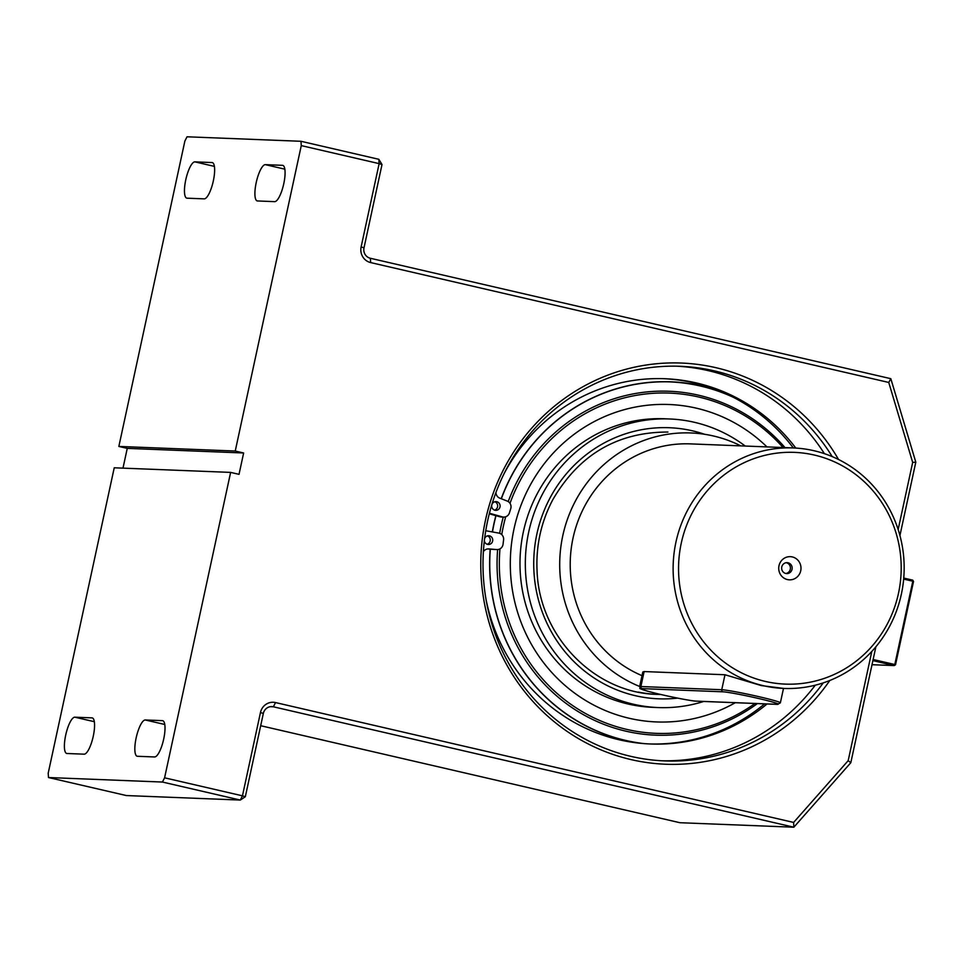 <?xml version="1.0" encoding="UTF-8"?>
<svg xmlns="http://www.w3.org/2000/svg" width="964" height="964" viewBox="0 0 964 964"><rect width="100%" height="100%" fill="white"/><g stroke="black" fill="none" stroke-linecap="round" stroke-linejoin="round"><path stroke-width="1.45" d="M265.341 164.651L282.488 165.326A18.593 5.121 103 0 1 282.765 165.362A18.593 5.121 103 0 1 283.669 184.172A18.593 5.121 103 0 1 274.644 201.645L257.496 200.958A18.593 5.121 103 0 1 257.219 200.934A18.593 5.121 103 0 1 256.316 182.124A18.593 5.121 103 0 1 265.341 164.651L284.85 169.17M194.897 161.868L212.044 162.555A18.593 5.121 103 0 1 212.321 162.579A18.593 5.121 103 0 1 213.225 181.389A18.593 5.121 103 0 1 204.199 198.861L187.04 198.186A18.593 5.121 103 0 1 186.775 198.15A18.593 5.121 103 0 1 185.871 179.34A18.593 5.121 103 0 1 194.897 161.868L214.406 166.386M300.973 141.286L187.04 136.792L184.883 141.009L118.849 446.44L235.24 451.032L301.274 145.612L300.973 141.286L378.84 159.301L382.009 164.531L364.006 247.82A8.748 8.399 92.3 0 0 370.357 258.268L890.82 378.683L915.8 462.154L899.93 535.538M48.501 777.538L126.368 795.553L240.301 800.06L162.434 782.045L48.501 777.538L48.2 773.224L114.234 467.793L230.625 472.396L164.591 777.815L242.458 795.83L260.461 712.541A13.122 12.604 92.3 0 1 275.523 702.563L793.625 822.437L848.187 760.656L871.805 651.435M898.159 529.537L912.679 462.395L888.748 382.455L370.658 262.582A13.122 12.604 92.3 0 1 361.126 246.929L379.141 163.627L301.274 145.612M230.625 472.396L239.024 474.336L243.639 452.984L235.24 451.032M838.56 459.515A200.741 192.704 92.3 0 0 642.723 365.585A200.741 192.704 92.3 0 0 485.482 520.15A200.741 192.704 92.3 0 0 631.107 759.608A200.741 192.704 92.3 0 0 829.823 680.476M122.982 468.143L127.26 448.381L118.849 446.44M875.878 646.784L850.814 762.705L793.842 827.208L679.909 822.714L260.678 725.711M793.625 822.437L793.842 827.208L273.378 706.793A8.748 8.399 92.3 0 0 263.341 713.432L245.326 796.734L240.301 800.06L242.458 795.83L245.326 796.734M137.43 756.282L154.577 756.957A18.593 5.121 -77 0 0 163.603 739.484A18.593 5.121 -77 0 0 162.699 720.686A18.593 5.121 -77 0 0 162.434 720.65L145.275 719.975A18.593 5.121 -77 0 0 136.249 737.448A18.593 5.121 -77 0 0 137.165 756.246A18.593 5.121 -77 0 0 137.43 756.282M66.986 753.499L84.133 754.173A18.593 5.121 -77 0 0 93.159 736.701A18.593 5.121 -77 0 0 92.255 717.903A18.593 5.121 -77 0 0 91.99 717.867L74.831 717.192A18.593 5.121 -77 0 0 65.805 734.664A18.593 5.121 -77 0 0 66.721 753.462A18.593 5.121 -77 0 0 66.986 753.499M162.434 782.045L164.591 777.815M832.209 456.599A197.463 189.559 92.3 0 0 680.355 366.296A197.463 189.559 92.3 0 0 487.639 520.825A197.463 189.559 92.3 0 0 664.762 760.921A197.463 189.559 92.3 0 0 823.268 682.874M848.187 760.656L850.814 762.705M912.679 462.395L915.8 462.154M888.748 382.455L890.82 378.683M378.84 159.301L379.141 163.627L382.009 164.531M127.26 448.381L243.639 452.984M677.306 366.212A197.463 189.559 -87.7 0 1 824.413 453.658M815.267 685.199A197.463 189.559 -87.7 0 1 661.726 760.777M495.966 492.411A6.121 5.88 -87.7 0 0 499.774 498.147L507.233 501.075A6.121 5.88 -87.7 0 1 510.715 508.763A171.315 164.458 92.3 0 0 509.462 512.776A6.121 5.88 -87.7 0 1 503.606 517.09L501.159 516.993A6.121 5.88 -87.7 0 1 499.846 516.776L489.29 513.788M503.606 517.09A6.121 5.88 -87.7 0 1 502.292 516.873L489.423 513.234M500.003 506.944A4.374 4.205 -87.7 0 1 491.7 505.823A4.374 4.205 -87.7 0 1 496.074 501.617A4.374 4.205 -87.7 0 1 500.003 506.944M494.845 501.762A4.374 4.205 -87.7 0 1 494.508 510.125M485.748 530.73L498.786 533.092A6.121 5.88 -87.7 0 1 503.582 539.961A171.315 164.458 92.3 0 0 503.075 544.142A6.121 5.88 -87.7 0 1 496.749 549.564L488.796 548.914A6.121 5.88 -87.7 0 0 483.374 551.709M494.773 549.492A6.121 5.88 -87.7 0 1 494.303 549.468L487.712 548.938M663.75 378.695A182.762 175.448 -87.7 0 1 793.324 447.947M764.609 703.865A182.762 175.448 -87.7 0 1 649.326 743.931M487.459 535.888A4.374 4.205 -87.7 0 1 487.133 544.25M484.603 538.551A4.374 4.205 -87.7 0 1 492.628 541.069A4.374 4.205 -87.7 0 1 484.35 540.659M503.931 473.975A182.762 175.448 -87.7 0 1 664.979 378.732A182.762 175.448 -87.7 0 1 795.794 448.067M767.055 703.961A182.762 175.448 -87.7 0 1 650.543 743.991A182.762 175.448 -87.7 0 1 486.001 599.271M721.759 391.902A181.473 174.195 92.3 0 0 702.25 386.118A181.473 174.195 92.3 0 0 671.113 381.937A181.473 174.195 92.3 0 0 501.328 498.762M495.99 515.692A181.473 174.195 92.3 0 0 492.459 531.947M490.315 549.143A181.473 174.195 92.3 0 0 643.988 743.593M732.905 397.096A181.473 174.195 92.3 0 0 700.575 386.058A181.473 174.195 92.3 0 0 670.281 381.913M783.069 447.549A170.254 163.434 92.3 0 0 698.719 397.023A170.254 163.434 92.3 0 0 509.992 503.304M505.69 516.776A170.254 163.434 92.3 0 0 501.75 534.61M499.967 548.865A170.254 163.434 92.3 0 0 580.232 710.432A170.254 163.434 92.3 0 0 754.993 703.479M669.04 404.506A158.843 152.481 92.3 0 1 696.285 408.158A158.843 152.481 92.3 0 1 766.97 446.91A158.843 152.481 92.3 0 0 696.309 408.158A158.843 152.481 92.3 0 0 669.064 404.506A158.843 152.481 92.3 0 0 510.426 557.204A158.843 152.481 92.3 0 0 656.52 721.94A158.843 152.481 92.3 0 0 735.303 702.708A158.843 152.481 92.3 0 1 656.508 721.94M719.819 391.095A181.581 174.303 92.3 0 0 702.274 386.022A181.581 174.303 92.3 0 0 671.125 381.828A181.581 174.303 92.3 0 0 501.232 498.725M492.327 531.923A181.606 174.327 92.3 0 1 495.87 515.656A181.581 174.303 92.3 0 0 492.351 531.923M640.53 743.292A181.606 174.327 92.3 0 1 490.194 549.131A181.581 174.303 92.3 0 0 641.108 743.352M719.433 390.938A181.606 174.327 92.3 0 0 702.286 385.998A181.606 174.327 92.3 0 0 671.125 381.816L669.414 381.768A181.581 174.303 92.3 0 0 668.124 381.72M785.021 447.621A172.086 165.193 92.3 0 0 698.599 395.216A172.086 165.193 92.3 0 0 508.221 501.569M503.256 517.078A172.086 165.193 92.3 0 0 499.677 533.321M497.629 549.564A172.086 165.193 92.3 0 0 580.207 712.818A172.086 165.193 92.3 0 0 757.391 703.575M658.255 707.564L652.917 707.347A144.407 138.623 -87.7 0 1 628.142 704.021A144.407 138.623 -87.7 0 1 521.187 544.6A144.407 138.623 -87.7 0 1 664.317 418.762L669.655 418.978A144.407 138.623 92.3 0 0 525.44 557.794A144.407 138.623 92.3 0 0 658.255 707.564A144.407 138.623 92.3 0 0 703.744 701.455M745.268 446.055A144.407 138.623 92.3 0 0 694.429 422.304A144.407 138.623 92.3 0 0 669.655 418.978M671.125 381.816A181.606 174.327 92.3 0 0 501.208 498.713M672.402 381.889A181.606 174.327 92.3 0 0 670.269 381.78M903.75 578.063L912.727 580.147L913.523 581.449L895.52 664.75L894.797 664.521L912.812 581.22L903.654 579.111M872.01 664.702L894.255 665.582L872.89 660.629M873.131 659.509L894.797 664.521L894.255 665.582L895.52 664.75M913.523 581.449L912.727 580.147M786.238 562.699A5.471 5.254 -87.7 0 1 785.817 573.484M788.058 562.783A5.471 5.254 -87.7 0 1 786.684 573.592A5.471 5.254 -87.7 0 1 781.696 567.422A5.471 5.254 -87.7 0 1 788.058 562.783M763.247 685.669A120.343 115.523 92.3 0 0 783.889 688.441A120.343 115.523 92.3 0 0 903.172 583.582A120.343 115.523 92.3 0 0 814.038 450.73A120.343 115.523 92.3 0 0 793.396 447.947A120.343 115.523 92.3 0 0 674.113 552.818A120.343 115.523 92.3 0 0 763.247 685.669M642.157 688.621A1.747 1.675 -87.7 0 1 640.879 686.525L721.747 689.73A1.747 1.675 92.3 0 0 723.012 691.815L642.157 688.621A28.884 1.458 -167.8 0 0 661.111 694.562A28.884 1.458 -167.8 0 0 696.249 701.129A1.747 1.675 92.3 0 0 696.55 701.177L777.406 704.371L780.37 702.84A30.631 1.542 -167.8 0 0 754.92 695.767A30.631 1.542 -167.8 0 0 721.747 689.73L724.976 674.752L761.403 685.597L783.889 688.441M642.012 675.656A120.343 115.523 -87.7 0 1 572.857 538.888A120.343 115.523 -87.7 0 1 690.477 443.886L793.396 447.947M644.121 671.559L640.879 686.525A30.631 1.542 -167.8 0 0 639.626 686.693L642.807 672.004L644.121 671.559L724.976 674.752M814.339 455.044A115.957 111.318 92.3 0 0 683.584 603.078A115.957 111.318 92.3 0 0 871.685 646.603A115.957 111.318 92.3 0 0 814.339 455.044M787.419 579.569A11.592 11.134 -87.7 0 1 781.684 560.409A11.592 11.134 -87.7 0 1 800.494 564.759A11.592 11.134 -87.7 0 1 787.419 579.569M639.674 686.476A131.273 126.019 -87.7 0 1 562.41 537.49A131.273 126.019 -87.7 0 1 690.911 432.957A131.273 126.019 -87.7 0 1 740.81 445.874M275.523 702.563L273.378 706.793L270.366 706.672M74.831 717.192L94.339 721.699M145.275 719.975L164.784 724.482M263.341 713.432L260.461 712.541M370.357 258.268L370.658 262.582M364.006 247.82L361.126 246.929M502.292 516.873L499.846 516.776M494.303 549.468L496.749 549.564M638.337 692.092A131.273 126.019 92.3 0 0 657.544 694.393C594.68 693.381 539.033 636.361 537.056 570.664C535.9 545.504 541.141 521.849 552.782 499.738C579.051 454.61 617.43 432.053 667.907 432.041M704.672 434.294A135.659 130.224 92.3 0 0 692.586 430.848A135.659 130.224 92.3 0 0 533.948 555.818A135.659 130.224 92.3 0 0 677.644 698.117M639.626 686.693C641.747 689.332 635.143 687.127 648.085 691.309C661.666 695.104 691.067 701.129 696.55 701.177A1.747 1.675 92.3 0 0 696.851 701.153M777.406 704.371A1.747 1.675 -87.7 0 1 777.105 704.322A28.884 1.458 -167.8 0 0 758.15 698.394A28.884 1.458 -167.8 0 0 723.012 691.815M696.249 701.129L777.105 704.322M496.99 549.576L494.532 549.48M657.219 694.381L661.003 694.538M783.491 688.429L780.37 702.84"/></g></svg>
